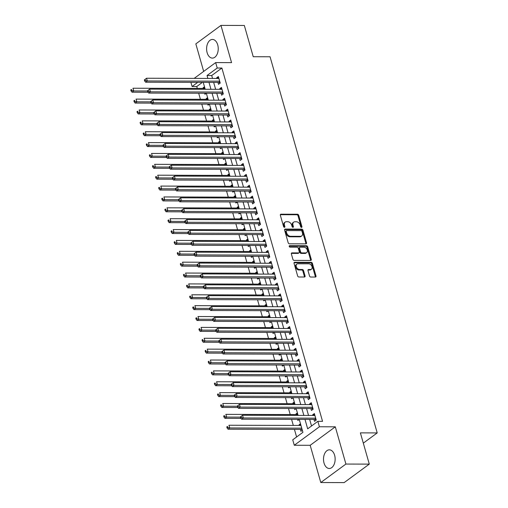 <?xml version="1.0" encoding="UTF-8"?>
<svg xmlns="http://www.w3.org/2000/svg" width="508" height="508" viewBox="0 0 508 508"><rect width="100%" height="100%" fill="white"/><g stroke="black" fill="none" stroke-linecap="round" stroke-linejoin="round"><path stroke-width="0.76" d="M301.511 227.4A0.819 0.584 53.7 0 0 301.936 226.657L298.71 215.316A1.175 0.832 53.7 0 0 297.485 214.249L280.968 214.198A1.175 0.832 53.7 0 0 280.575 214.319A1.175 0.832 53.7 0 0 280.353 215.265L283.585 226.6A0.819 0.584 53.7 0 0 284.867 226.606L284.448 225.139A3.759 2.667 53.7 0 1 285.159 222.117A3.759 2.667 53.7 0 1 286.417 221.729L287.795 221.736A3.759 2.667 53.7 0 1 291.7 225.158L292.119 226.625A0.819 0.584 53.7 0 0 293.402 226.631L292.989 225.165A3.759 2.667 53.7 0 1 293.694 222.142A3.759 2.667 53.7 0 1 294.951 221.755L296.329 221.761A3.759 2.667 53.7 0 1 300.234 225.184L300.653 226.651A0.819 0.584 53.7 0 0 301.511 227.4M301.295 227.362A0.819 0.584 53.7 0 0 301.257 227.152L298.031 215.817A1.175 0.832 53.7 0 0 296.805 214.744L280.333 214.7M284.226 227.311A0.819 0.584 53.7 0 0 284.188 227.108L283.769 225.635L284.448 225.139M292.76 227.336A0.819 0.584 53.7 0 0 292.722 227.127L292.31 225.66L292.989 225.165M334.62 455.263A9.335 5.823 -89.8 0 0 329.349 449.828A9.335 5.823 -89.8 0 0 324.028 463.055A9.335 5.823 -89.8 0 0 329.298 468.49A9.335 5.823 -89.8 0 0 334.62 455.263M217.716 44.875A9.335 5.823 -89.8 0 0 212.452 39.44A9.335 5.823 -89.8 0 0 207.124 52.667A9.335 5.823 -89.8 0 0 212.395 58.102A9.335 5.823 -89.8 0 0 217.716 44.875M309.518 275.965A1.175 0.832 53.7 0 0 310.744 277.031L315.379 277.044A1.175 0.832 53.7 0 0 315.766 276.923A1.175 0.832 53.7 0 0 315.989 275.977L312.401 263.392A1.175 0.832 53.7 0 0 311.182 262.319L294.659 262.274A1.175 0.832 53.7 0 0 294.272 262.395A1.175 0.832 53.7 0 0 294.049 263.334L297.637 275.927A1.175 0.832 53.7 0 0 298.856 277L304.457 277.012A1.175 0.832 53.7 0 0 304.844 276.892A1.175 0.832 53.7 0 0 305.067 275.946L303.536 270.561A1.175 0.832 53.7 0 0 302.311 269.488L299.536 269.481A3.143 2.229 53.7 0 1 296.532 267.303A3.143 2.229 53.7 0 1 296.863 264.096A3.143 2.229 53.7 0 1 297.91 263.773L308.788 263.804A3.143 2.229 53.7 0 1 311.785 265.982A3.143 2.229 53.7 0 1 311.461 269.189A3.143 2.229 53.7 0 1 310.413 269.513L308.597 269.507A1.175 0.832 53.7 0 0 308.204 269.627A1.175 0.832 53.7 0 0 307.988 270.574L309.518 275.965M369.291 464.121L344.164 482.6L320.789 482.53L345.916 464.052L369.291 464.121L360.388 432.867L377.215 432.918L270.065 56.769L253.238 56.725L244.335 25.47L220.961 25.4L231.565 62.636L215.671 62.586L217.221 68.021L221.894 68.034L322.542 421.348L317.862 421.335L319.411 426.771L294.284 445.256L292.735 439.82L302.927 432.327L299.237 419.386M345.916 464.052L335.305 426.822L319.411 426.771M305.924 243.859A1.175 0.832 53.7 0 0 306.311 243.738A1.175 0.832 53.7 0 0 306.534 242.792L302.952 230.2A1.175 0.832 53.7 0 0 301.727 229.133L285.21 229.083A1.175 0.832 53.7 0 0 284.817 229.203A1.175 0.832 53.7 0 0 284.594 230.149L288.182 242.741A1.175 0.832 53.7 0 0 289.401 243.808L305.924 243.859M307.677 246.793L311.264 259.385A1.175 0.832 53.7 0 1 311.042 260.331A1.175 0.832 53.7 0 1 310.648 260.452L294.132 260.401A1.175 0.832 53.7 0 1 292.906 259.334L291.376 253.943A1.175 0.832 53.7 0 1 291.598 253.003A1.175 0.832 53.7 0 1 291.986 252.882L298.685 252.901A1.175 0.832 53.7 0 0 299.079 252.781A1.175 0.832 53.7 0 0 299.301 251.835L298.285 248.26A1.175 0.832 53.7 0 0 297.059 247.193L290.087 247.174A0.819 0.584 53.7 0 1 289.662 245.675L306.457 245.726A1.175 0.832 53.7 0 1 307.677 246.793L306.997 247.294L310.585 259.886L311.264 259.385M220.961 25.4L195.834 43.878L203.676 71.412M299.269 425.444L299.085 424.796L300.78 424.802M300.399 429.412L300.939 431.317L302.343 430.289M296.17 414.572L295.986 413.925L297.682 413.931M297.542 419.379L297.847 420.446L299.244 419.418M293.078 403.701L292.887 403.054L294.589 403.06M294.443 408.508L294.748 409.575L296.151 408.546M289.979 392.83L289.795 392.182L291.49 392.189M291.344 397.637L291.649 398.704L293.053 397.675M286.88 381.959L286.696 381.311L288.392 381.317M288.252 386.766L288.557 387.833L289.954 386.804M283.781 371.088L283.597 370.44L285.299 370.446M285.153 375.895L285.458 376.961L286.861 375.933M280.689 360.216L280.505 359.569L282.2 359.575M282.054 365.023L282.359 366.09L283.762 365.061M277.59 349.345L277.406 348.698L279.102 348.704M278.962 354.152L279.267 355.219L280.664 354.19M274.491 338.474L274.307 337.826L276.009 337.833M275.863 343.281L276.168 344.348L277.571 343.319M271.399 327.603L271.215 326.955L272.91 326.962M272.764 332.41L273.069 333.477L274.472 332.448M268.3 316.732L268.116 316.084L269.811 316.09M269.672 321.539L269.977 322.605L271.374 321.577M265.201 305.86L265.017 305.213L266.713 305.219M266.573 310.667L266.878 311.734L268.281 310.706M262.109 294.989L261.925 294.342L263.62 294.348M263.474 299.796L263.779 300.863L265.182 299.834M259.01 284.118L258.826 283.47L260.521 283.477M260.382 288.925L260.687 289.992L262.084 288.963M255.911 273.247L255.727 272.599L257.423 272.606M257.283 278.054L257.588 279.121L258.991 278.092M252.819 262.376L252.635 261.728L254.33 261.734M254.184 267.183L254.489 268.249L255.892 267.221M249.72 251.504L249.536 250.857L251.231 250.863M251.092 256.311L251.397 257.378L252.794 256.349M246.621 240.633L246.437 239.986L248.133 239.992M247.993 245.44L248.298 246.507L249.701 245.478M243.529 229.762L243.345 229.114L245.04 229.121M244.894 234.569L245.199 235.636L246.602 234.607M240.43 218.891L240.246 218.243L241.941 218.249M241.802 223.698L242.106 224.765L243.503 223.736M237.331 208.02L237.147 207.372L238.843 207.378M238.703 212.827L239.008 213.893L240.411 212.865M234.239 197.148L234.055 196.501L235.75 196.507M235.604 201.955L235.909 203.022L237.312 201.994M231.14 186.277L230.956 185.63L232.651 185.636M232.512 191.084L232.816 192.151L234.213 191.122M228.041 175.406L227.857 174.758L229.553 174.765M229.413 180.213L229.718 181.28L231.121 180.251M224.949 164.535L224.765 163.887L226.46 163.894M226.314 169.342L226.619 170.409L228.022 169.38M221.85 153.664L221.666 153.016L223.361 153.022M223.222 158.471L223.526 159.537L224.923 158.509M218.751 142.792L218.567 142.145L220.262 142.151M220.123 147.599L220.428 148.666L221.825 147.637M215.659 131.921L215.475 131.274L217.17 131.28M217.024 136.728L217.329 137.795L218.732 136.766M212.56 121.05L212.376 120.402L214.071 120.409M213.931 125.857L214.23 126.924L215.633 125.895M209.461 110.179L209.277 109.531L210.972 109.538M210.833 114.986L211.138 116.053L212.535 115.024M206.369 99.308L206.184 98.66L207.88 98.666M207.734 104.115L208.039 105.181L209.442 104.153M217.983 82.417L218.523 84.322L220.224 83.071L218.364 76.549L216.668 77.8L216.852 78.448M221.082 93.288L221.621 95.193L223.317 93.942L221.463 87.42L219.761 88.671L219.951 89.319M224.174 104.159L224.72 106.064L226.416 104.813L224.561 98.292L222.86 99.543L223.044 100.19M227.273 115.03L227.813 116.935L229.514 115.684L227.654 109.163L225.958 110.414L226.143 111.062M230.372 125.901L230.911 127.806L232.607 126.556L230.753 120.034L229.057 121.285L229.241 121.933M233.464 136.773L234.01 138.678L235.706 137.427L233.851 130.905L232.15 132.156L232.334 132.804M236.563 147.644L237.103 149.549L238.804 148.298L236.944 141.776L235.248 143.027L235.433 143.675M239.662 158.515L240.201 160.42L241.903 159.169L240.043 152.648L238.347 153.899L238.531 154.546M242.754 169.386L243.3 171.291L244.996 170.04L243.141 163.519L241.44 164.77L241.624 165.417M245.853 180.257L246.393 182.162L248.094 180.911L246.234 174.39L244.539 175.641L244.723 176.289M248.952 191.129L249.492 193.034L251.193 191.783L249.333 185.261L247.637 186.512L247.821 187.16M252.051 202L252.59 203.905L254.286 202.654L252.432 196.132L250.73 197.383L250.914 198.031M255.143 212.871L255.689 214.776L257.385 213.525L255.524 207.004L253.829 208.255L254.013 208.902M258.242 223.742L258.782 225.647L260.483 224.396L258.623 217.875L256.927 219.126L257.111 219.774M261.341 234.613L261.88 236.518L263.576 235.268L261.722 228.746L260.02 229.997L260.204 230.645M264.433 245.485L264.979 247.39L266.675 246.139L264.814 239.617L263.119 240.868L263.303 241.516M267.532 256.356L268.072 258.261L269.773 257.01L267.913 250.488L266.217 251.739L266.402 252.387M270.631 267.227L271.17 269.132L272.866 267.881L271.012 261.36L269.31 262.611L269.494 263.258M273.723 278.098L274.269 280.003L275.965 278.752L274.104 272.231L272.409 273.482L272.593 274.13M276.822 288.969L277.362 290.874L279.063 289.624L277.203 283.102L275.507 284.353L275.692 285.001M279.921 299.841L280.46 301.746L282.156 300.495L280.302 293.973L278.6 295.224L278.784 295.872M283.013 310.712L283.559 312.617L285.255 311.366L283.394 304.844L281.699 306.095L281.883 306.743M286.112 321.583L286.652 323.488L288.353 322.237L286.493 315.716L284.798 316.967L284.982 317.614M289.211 332.454L289.75 334.359L291.446 333.108L289.592 326.587L287.89 327.838L288.074 328.486M292.303 343.325L292.849 345.23L294.545 343.98L292.684 337.458L290.989 338.709L291.173 339.357M295.402 354.197L295.942 356.102L297.644 354.851L295.783 348.329L294.088 349.58L294.272 350.228M298.501 365.068L299.041 366.973L300.736 365.722L298.882 359.2L297.18 360.451L297.364 361.099M301.593 375.939L302.139 377.844L303.835 376.593L301.974 370.072L300.279 371.323L300.463 371.97M304.692 386.81L305.232 388.715L306.934 387.464L305.073 380.943L303.378 382.194L303.562 382.841M307.791 397.681L308.331 399.586L310.026 398.335L308.172 391.814L306.47 393.065L306.654 393.713M310.883 408.553L311.429 410.458L313.125 409.207L311.264 402.685L309.569 403.936L309.753 404.584M221.894 68.034L211.709 75.527L212.535 78.435M213.665 82.404L215.633 89.306M216.764 93.275L218.732 100.178M219.862 104.146L221.825 111.049M222.955 115.018L224.923 121.92M226.054 125.889L228.022 132.791M229.152 136.76L231.115 143.662M232.245 147.631L234.213 154.534M235.344 158.502L237.312 165.405M238.442 169.374L240.405 176.276M241.535 180.245L243.503 187.147M244.634 191.116L246.602 198.018M247.733 201.987L249.695 208.89M250.831 212.858L252.794 219.761M253.924 223.73L255.892 230.632M257.023 234.601L258.985 241.503M260.121 245.472L262.084 252.374M263.214 256.343L265.182 263.246M266.313 267.214L268.275 274.117M269.411 278.086L271.374 284.988M272.504 288.957L274.472 295.859M275.603 299.828L277.565 306.73M278.702 310.699L280.664 317.602M281.794 321.57L283.762 328.473M284.893 332.442L286.855 339.344M287.992 343.313L289.954 350.215M291.084 354.184L293.053 361.086M294.183 365.055L296.145 371.958M297.282 375.926L299.244 382.829M300.374 386.798L302.343 393.7M303.473 397.669L305.435 404.571M306.572 408.54L308.534 415.442M309.664 419.411L311.537 425.99M313.982 419.424L314.522 421.329L316.224 420.078L314.363 413.556L312.668 414.807L312.852 415.455M202.4 82.372L196.767 86.519L197.307 88.417M198.679 93.224L200.406 99.289M201.778 104.096L203.505 110.16M204.87 114.967L206.597 121.031M207.969 125.838L209.696 131.902M211.068 136.709L212.795 142.773M214.16 147.58L215.887 153.645M217.259 158.452L218.986 164.516M220.358 169.323L222.085 175.387M223.45 180.194L225.177 186.258M226.549 191.065L228.276 197.129M229.648 201.936L231.375 208.001M232.74 212.808L234.467 218.872M235.839 223.679L237.566 229.743M238.938 234.55L240.665 240.614M242.03 245.421L243.757 251.485M245.129 256.292L246.856 262.357M248.228 267.164L249.955 273.228M251.32 278.035L253.054 284.099M254.419 288.906L256.146 294.97M257.518 299.777L259.245 305.841M260.617 310.648L262.344 316.713M263.709 321.52L265.436 327.584M266.808 332.391L268.535 338.455M269.907 343.262L271.634 349.326M272.999 354.133L274.726 360.197M276.098 365.004L277.825 371.069M279.197 375.876L280.924 381.94M282.289 386.747L284.016 392.811M285.388 397.618L287.115 403.682M288.487 408.489L290.214 414.553M291.579 419.36L293.306 425.425M294.437 429.4L296.596 436.975M204.489 86.76L203.086 87.789L203.27 88.436M204.641 93.243L204.94 94.31L206.343 93.282M206.184 98.66L207.581 97.631M209.277 109.531L210.68 108.502M212.376 120.402L213.779 119.374M215.475 131.274L216.872 130.245M218.567 142.145L219.97 141.116M221.666 153.016L223.069 151.987M224.765 163.887L226.162 162.858M227.857 174.758L229.26 173.73M230.956 185.63L232.359 184.601M234.055 196.501L235.452 195.472M237.147 207.372L238.55 206.343M240.246 218.243L241.649 217.214M243.345 229.114L244.742 228.086M246.437 239.986L247.841 238.957M249.536 250.857L250.939 249.828M252.635 261.728L254.032 260.699M255.727 272.599L257.131 271.57M258.826 283.47L260.229 282.442M261.925 294.342L263.322 293.313M265.017 305.213L266.421 304.184M268.116 316.084L269.519 315.055M271.215 326.955L272.612 325.926M274.307 337.826L275.711 336.798M277.406 348.698L278.809 347.669M280.505 359.569L281.902 358.54M283.597 370.44L285.001 369.411M286.696 381.311L288.099 380.282M289.795 392.182L291.192 391.154M292.887 403.054L294.291 402.025M295.986 413.925L297.39 412.896M299.085 424.796L300.482 423.767M363.309 443.141L377.215 432.918M335.305 426.822L310.178 445.3L320.789 482.53M310.178 445.3L294.284 445.256M196.767 86.519L192.094 86.506L190.906 82.34M304.99 419.398L307.677 428.828L317.862 421.335M217.221 68.021L207.035 75.514L207.861 78.422M208.991 82.391L210.96 89.294M212.09 93.262L214.052 100.165M215.189 104.134L217.151 111.036M218.281 115.005L220.25 121.907M221.38 125.876L223.342 132.779M224.479 136.747L226.441 143.65M227.571 147.618L229.54 154.521M230.67 158.49L232.632 165.392M233.769 169.361L235.731 176.263M236.861 180.232L238.83 187.135M239.96 191.103L241.922 198.006M243.059 201.974L245.021 208.877M246.151 212.846L248.12 219.748M249.25 223.717L251.212 230.619M252.349 234.588L254.311 241.49M255.441 245.459L257.41 252.362M258.54 256.33L260.502 263.233M261.639 267.202L263.601 274.104M264.731 278.073L266.7 284.975M267.83 288.944L269.799 295.846M270.929 299.815L272.891 306.718M274.022 310.686L275.99 317.589M277.12 321.558L279.089 328.46M280.219 332.429L282.181 339.331M283.312 343.3L285.28 350.202M286.41 354.171L288.379 361.074M289.509 365.042L291.471 371.945M292.602 375.914L294.57 382.816M295.7 386.785L297.669 393.687M298.799 397.656L300.761 404.559M301.892 408.527L303.86 415.43M194.196 78.378L215.671 62.586M197.726 82.359L192.094 86.506M298.107 415.411L296.139 408.515M295.008 404.539L293.046 397.643M291.909 393.668L289.947 386.772M288.817 382.797L286.849 375.901M285.718 371.926L283.756 365.03M282.619 361.055L280.657 354.159M279.527 350.183L277.559 343.287M276.428 339.312L274.466 332.416M273.329 328.441L271.367 321.545M270.237 317.57L268.268 310.674M267.138 306.699L265.176 299.803M264.039 295.827L262.077 288.931M260.947 284.956L258.978 278.06M257.848 274.085L255.88 267.189M254.749 263.214L252.787 256.318M251.657 252.343L249.688 245.447M248.558 241.471L246.59 234.575M245.459 230.6L243.497 223.704M242.367 219.729L240.398 212.833M239.268 208.858L237.299 201.962M236.169 197.987L234.207 191.091M233.077 187.115L231.108 180.219M229.978 176.244L228.009 169.348M226.879 165.373L224.917 158.477M223.787 154.502L221.818 147.606M220.688 143.631L218.719 136.735M217.589 132.759L215.627 125.863M214.49 121.888L212.528 114.992M211.398 111.017L209.429 104.121M208.299 100.146L206.337 93.25M205.2 89.275L203.238 82.379M211.709 75.527L207.035 75.514M203.086 87.789L204.781 87.795M216.668 77.8L218.719 77.807M219.761 88.671L221.818 88.678M222.86 99.543L224.917 99.549M225.958 110.414L228.009 110.42M229.057 121.285L231.108 121.291M232.15 132.156L234.207 132.163M235.248 143.027L237.306 143.034M238.347 153.899L240.398 153.905M241.44 164.77L243.497 164.776M244.539 175.641L246.596 175.647M247.637 186.512L249.688 186.519M250.73 197.383L252.787 197.39M253.829 208.255L255.886 208.261M256.927 219.126L258.978 219.132M260.02 229.997L262.077 230.003M263.119 240.868L265.176 240.875M266.217 251.739L268.268 251.746M269.31 262.611L271.367 262.617M272.409 273.482L274.466 273.488M275.507 284.353L277.559 284.359M278.6 295.224L280.657 295.231M281.699 306.095L283.756 306.102M284.798 316.967L286.849 316.973M287.89 327.838L289.947 327.844M290.989 338.709L293.046 338.715M294.088 349.58L296.139 349.587M297.18 360.451L299.237 360.458M300.279 371.323L302.336 371.329M303.378 382.194L305.429 382.2M306.47 393.065L308.527 393.071M309.569 403.936L311.626 403.943M312.668 414.807L314.719 414.814M293.694 222.142L293.014 222.644A3.759 2.667 53.7 0 0 292.31 225.66M285.159 222.117L284.48 222.618A3.759 2.667 53.7 0 0 283.769 225.635M305.88 243.859A1.175 0.832 53.7 0 0 305.86 243.294L302.273 230.702A1.175 0.832 53.7 0 0 301.047 229.635L284.575 229.584M302 231.375A0.819 0.584 53.7 0 0 301.142 230.626L286.645 230.581A0.819 0.584 53.7 0 0 286.214 231.324L286.652 232.874A3.759 2.667 53.7 0 0 290.563 236.296L300.476 236.328A3.759 2.667 53.7 0 0 301.727 235.941A3.759 2.667 53.7 0 0 302.438 232.918L302 231.375M285.966 231.083A0.819 0.584 53.7 0 0 285.534 231.826L286.214 231.324M301.727 235.941L301.054 236.436A3.759 2.667 53.7 0 1 299.796 236.823L289.884 236.798A3.759 2.667 53.7 0 1 285.979 233.375L285.534 231.826M310.604 260.452A1.175 0.832 53.7 0 0 310.585 259.886M291.351 253.378L298.005 253.397A1.175 0.832 53.7 0 0 298.399 253.276L299.079 252.781M289.198 246.177L305.778 246.228L306.457 245.726M305.638 252.921A3.143 2.229 53.7 0 0 306.686 252.597A3.143 2.229 53.7 0 0 307.016 249.39A3.143 2.229 53.7 0 0 304.013 247.212L300.184 247.199A1.175 0.832 53.7 0 0 299.79 247.32A1.175 0.832 53.7 0 0 299.568 248.266L300.584 251.841A1.175 0.832 53.7 0 0 301.809 252.908L305.638 252.921L304.959 253.422A3.143 2.229 53.7 0 0 306.007 253.098L306.686 252.597M299.79 247.32L299.11 247.821A1.175 0.832 53.7 0 0 298.888 248.761L299.568 248.266M304.959 253.422L301.13 253.409A1.175 0.832 53.7 0 1 299.904 252.336L298.888 248.761M306.997 247.294A1.175 0.832 53.7 0 0 305.778 246.228M311.461 269.189L310.782 269.691A3.143 2.229 53.7 0 1 309.734 270.015L307.962 270.008M296.863 264.096L296.183 264.598A3.143 2.229 53.7 0 0 295.853 267.805A3.143 2.229 53.7 0 0 298.856 269.983L299.536 269.481M304.413 277.012A1.175 0.832 53.7 0 0 304.387 276.447L302.857 271.062A1.175 0.832 53.7 0 0 301.631 269.989L298.856 269.983M315.335 277.044A1.175 0.832 53.7 0 0 315.309 276.479L311.721 263.887A1.175 0.832 53.7 0 0 310.502 262.82L294.024 262.769M204.965 88.443L132.956 88.233L133.731 90.951L132.036 92.196L148.057 92.246M131.775 90.507L131.464 89.421L130.785 89.916L131.096 91.008L131.775 90.507L133.731 90.951L147.517 90.989M130.785 89.916L131.464 89.421M132.036 92.196L131.096 91.008M144.367 79.927L144.678 81.013L145.358 80.518L145.047 79.432L144.367 79.927L146.539 78.245L218.91 78.454M145.047 79.432L146.539 78.245L147.314 80.963L145.618 82.207L218.732 82.423A1.194 0.851 53.7 0 1 219.1 82.499L220.186 82.95M219.678 81.172L147.314 80.963L145.358 80.518M144.678 81.013L145.618 82.207M208.064 99.314L136.055 99.104L136.83 101.822L135.128 103.067L151.149 103.118M134.874 101.378L134.563 100.292L133.883 100.787L134.195 101.879L134.874 101.378L136.83 101.822L150.616 101.86M133.883 100.787L134.563 100.292M135.128 103.067L134.195 101.879M211.157 110.185L139.148 109.976L139.922 112.693L138.227 113.938L154.248 113.989M137.966 112.249L137.655 111.163L136.976 111.658L137.287 112.751L137.966 112.249L139.922 112.693L153.714 112.732M136.976 111.658L137.655 111.163M138.227 113.938L137.287 112.751M214.255 121.056L142.246 120.847L143.021 123.565L141.326 124.809L157.347 124.86M141.065 123.12L140.754 122.034L140.075 122.53L140.386 123.622L141.065 123.12L143.021 123.565L156.807 123.603M140.075 122.53L140.754 122.034M141.326 124.809L140.386 123.622M217.354 131.928L145.345 131.718L146.12 134.436L144.418 135.68L160.445 135.731M144.164 133.991L143.853 132.906L143.173 133.401L143.485 134.493L144.164 133.991L146.12 134.436L159.906 134.474M143.173 133.401L143.853 132.906M144.418 135.68L143.485 134.493M147.466 90.799L147.777 91.884L148.45 91.389L148.145 90.303L147.466 90.799L149.638 89.116L222.002 89.325M148.145 90.303L149.638 89.116L150.412 91.834L148.711 93.078L221.831 93.294A1.194 0.851 53.7 0 1 222.199 93.37L223.285 93.821M222.777 92.043L150.412 91.834L148.45 91.389M147.777 91.884L148.711 93.078M150.559 101.67L150.87 102.756L151.549 102.26L151.238 101.175L150.559 101.67L152.73 99.987L225.101 100.197M151.238 101.175L152.73 99.987L153.505 102.705L151.809 103.95L224.923 104.165A1.194 0.851 53.7 0 1 225.298 104.242L226.384 104.692M225.876 102.914L153.505 102.705L151.549 102.26M150.87 102.756L151.809 103.95M153.657 112.541L153.968 113.627L154.648 113.132L154.337 112.046L153.657 112.541L155.829 110.858L228.2 111.068M154.337 112.046L155.829 110.858L156.604 113.576L154.908 114.821L228.022 115.037A1.194 0.851 53.7 0 1 228.39 115.113L229.476 115.564M228.968 113.786L156.604 113.576L154.648 113.132M153.968 113.627L154.908 114.821M156.756 123.412L157.067 124.498L157.747 124.003L157.436 122.917L156.756 123.412L158.928 121.729L231.292 121.939M157.436 122.917L158.928 121.729L159.703 124.447L158.001 125.692L231.121 125.908A1.194 0.851 53.7 0 1 231.489 125.984L232.575 126.435M232.067 124.657L159.703 124.447L157.747 124.003M157.067 124.498L158.001 125.692M220.447 142.799L148.444 142.589L149.212 145.307L147.517 146.552L163.538 146.602M147.257 144.863L146.945 143.777L146.272 144.272L146.577 145.364L147.257 144.863L149.212 145.307L163.005 145.345M146.272 144.272L146.945 143.777M147.517 146.552L146.577 145.364M159.849 134.283L160.16 135.369L160.839 134.874L160.528 133.788L159.849 134.283L162.02 132.601L234.391 132.81M160.528 133.788L162.02 132.601L162.795 135.319L161.1 136.563L234.213 136.779A1.194 0.851 53.7 0 1 234.588 136.855L235.674 137.306M235.166 135.528L162.795 135.319L160.839 134.874M160.16 135.369L161.1 136.563M223.545 153.67L151.536 153.46L152.311 156.178L150.616 157.423L166.637 157.474M150.355 155.734L150.044 154.648L149.365 155.143L149.676 156.235L150.355 155.734L152.311 156.178L166.097 156.216M149.365 155.143L150.044 154.648M150.616 157.423L149.676 156.235M162.947 145.155L163.259 146.24L163.938 145.745L163.627 144.659L162.947 145.155L165.119 143.472L237.49 143.681M163.627 144.659L165.119 143.472L165.894 146.19L164.198 147.434L237.312 147.65A1.194 0.851 53.7 0 1 237.681 147.726L238.766 148.177M238.258 146.399L165.894 146.19L163.938 145.745M163.259 146.24L164.198 147.434M226.644 164.541L154.635 164.332L155.41 167.049L153.708 168.294L169.736 168.345M153.454 166.605L153.143 165.519L152.464 166.014L152.775 167.107L153.454 166.605L155.41 167.049L169.196 167.088M152.464 166.014L153.143 165.519M153.708 168.294L152.775 167.107M166.046 156.026L166.357 157.112L167.037 156.616L166.726 155.531L166.046 156.026L168.218 154.343L240.582 154.553M166.726 155.531L168.218 154.343L168.993 157.061L167.291 158.306L240.411 158.521A1.194 0.851 53.7 0 1 240.779 158.598L241.865 159.048M241.357 157.27L168.993 157.061L167.037 156.616M166.357 157.112L167.291 158.306M229.737 175.412L157.734 175.203L158.502 177.921L156.807 179.165L172.828 179.216M156.547 177.476L156.235 176.39L155.562 176.886L155.867 177.978L156.547 177.476L158.502 177.921L172.295 177.959M155.562 176.886L156.235 176.39M156.807 179.165L155.867 177.978M169.139 166.897L169.45 167.983L170.129 167.488L169.818 166.402L169.139 166.897L171.31 165.214L243.681 165.424M169.818 166.402L171.31 165.214L172.085 167.932L170.39 169.177L243.503 169.393A1.194 0.851 53.7 0 1 243.878 169.469L244.964 169.92M244.456 168.142L172.085 167.932L170.129 167.488M169.45 167.983L170.39 169.177M232.835 186.284L160.826 186.074L161.601 188.792L159.906 190.036L175.927 190.087M159.645 188.347L159.334 187.261L158.655 187.757L158.966 188.849L159.645 188.347L161.601 188.792L175.387 188.83M158.655 187.757L159.334 187.261M159.906 190.036L158.966 188.849M172.237 177.768L172.549 178.854L173.228 178.359L172.917 177.273L172.237 177.768L174.409 176.085L246.78 176.295M172.917 177.273L174.409 176.085L175.184 178.803L173.488 180.048L246.602 180.264A1.194 0.851 53.7 0 1 246.971 180.34L248.056 180.791M247.555 179.013L175.184 178.803L173.228 178.359M172.549 178.854L173.488 180.048M235.934 197.155L163.925 196.945L164.7 199.663L162.998 200.908L179.026 200.958M162.744 199.219L162.433 198.133L161.754 198.628L162.065 199.72L162.744 199.219L164.7 199.663L178.486 199.701M161.754 198.628L162.433 198.133M162.998 200.908L162.065 199.72M175.336 188.639L175.647 189.725L176.327 189.23L176.016 188.144L175.336 188.639L177.508 186.957L249.873 187.166M176.016 188.144L177.508 186.957L178.283 189.674L176.581 190.919L249.701 191.135A1.194 0.851 53.7 0 1 250.069 191.211L251.155 191.662M250.647 189.884L178.283 189.674L176.327 189.23M175.647 189.725L176.581 190.919M239.027 208.026L167.024 207.816L167.792 210.534L166.097 211.779L182.118 211.83M165.837 210.09L165.532 209.004L164.852 209.499L165.157 210.591L165.837 210.09L167.792 210.534L181.585 210.572M164.852 209.499L165.532 209.004M166.097 211.779L165.157 210.591M178.435 199.511L178.74 200.596L179.419 200.101L179.108 199.015L178.435 199.511L180.607 197.828L252.971 198.037M179.108 199.015L180.607 197.828L181.375 200.546L179.68 201.79L252.794 202.006A1.194 0.851 53.7 0 1 253.168 202.082L254.254 202.533M253.746 200.755L181.375 200.546L179.419 200.101M178.74 200.596L179.68 201.79M242.126 218.897L170.117 218.688L170.891 221.405L169.196 222.65L185.217 222.701M168.935 220.961L168.624 219.875L167.945 220.37L168.256 221.463L168.935 220.961L170.891 221.405L184.677 221.444M167.945 220.37L168.624 219.875M169.196 222.65L168.256 221.463M181.527 210.382L181.839 211.468L182.518 210.972L182.207 209.887L181.527 210.382L183.699 208.699L256.07 208.909M182.207 209.887L183.699 208.699L184.474 211.417L182.778 212.661L255.892 212.877A1.194 0.851 53.7 0 1 256.261 212.954L257.346 213.404M256.845 211.626L184.474 211.417L182.518 210.972M181.839 211.468L182.778 212.661M245.224 229.768L173.215 229.559L173.99 232.277L172.288 233.521L188.316 233.572M172.034 231.832L171.723 230.746L171.044 231.242L171.355 232.334L172.034 231.832L173.99 232.277L187.776 232.315M171.044 231.242L171.723 230.746M172.288 233.521L171.355 232.334M248.317 240.64L176.314 240.43L177.089 243.148L175.387 244.392L191.408 244.443M175.127 242.703L174.822 241.618L174.142 242.113L174.447 243.205L175.127 242.703L177.089 243.148L190.875 243.186M174.142 242.113L174.822 241.618M175.387 244.392L174.447 243.205M251.416 251.511L179.407 251.301L180.181 254.019L178.486 255.264L194.507 255.314M178.225 253.575L177.914 252.489L177.235 252.984L177.546 254.076L178.225 253.575L180.181 254.019L193.967 254.057M177.235 252.984L177.914 252.489M178.486 255.264L177.546 254.076M254.514 262.382L182.505 262.172L183.28 264.89L181.585 266.135L197.606 266.186M181.324 264.446L181.013 263.36L180.334 263.855L180.645 264.947L181.324 264.446L183.28 264.89L197.066 264.928M180.334 263.855L181.013 263.36M181.585 266.135L180.645 264.947M257.613 273.253L185.604 273.044L186.379 275.761L184.677 277.006L200.698 277.057M184.417 275.317L184.112 274.231L183.432 274.726L183.737 275.819L184.417 275.317L186.379 275.761L200.165 275.8M183.432 274.726L184.112 274.231M184.677 277.006L183.737 275.819M260.706 284.124L188.697 283.915L189.471 286.633L187.776 287.877L203.797 287.928M187.516 286.188L187.204 285.102L186.525 285.598L186.836 286.69L187.516 286.188L189.471 286.633L203.257 286.671M186.525 285.598L187.204 285.102M187.776 287.877L186.836 286.69M263.804 294.996L191.795 294.786L192.57 297.504L190.875 298.748L206.896 298.799M190.614 297.059L190.303 295.974L189.624 296.469L189.935 297.555L190.614 297.059L192.57 297.504L206.356 297.542M189.624 296.469L190.303 295.974M190.875 298.748L189.935 297.555M266.903 305.867L194.894 305.657L195.669 308.375L193.967 309.62L209.988 309.67M193.707 307.931L193.402 306.845L192.722 307.34L193.027 308.426L193.707 307.931L195.669 308.375L209.455 308.413M192.722 307.34L193.402 306.845M193.967 309.62L193.027 308.426M269.996 316.738L197.987 316.528L198.761 319.246L197.066 320.491L213.087 320.542M196.806 318.802L196.494 317.716L195.815 318.211L196.126 319.297L196.806 318.802L198.761 319.246L212.547 319.284M195.815 318.211L196.494 317.716M197.066 320.491L196.126 319.297M273.094 327.609L201.085 327.4L201.86 330.117L200.165 331.362L216.186 331.413M199.904 329.673L199.593 328.587L198.914 329.082L199.225 330.168L199.904 329.673L201.86 330.117L215.646 330.156M198.914 329.082L199.593 328.587M200.165 331.362L199.225 330.168M276.193 338.48L204.184 338.271L204.959 340.989L203.257 342.233L219.278 342.284M202.997 340.544L202.692 339.458L202.013 339.954L202.317 341.039L202.997 340.544L204.959 340.989L218.745 341.027M202.013 339.954L202.692 339.458M203.257 342.233L202.317 341.039M279.286 349.352L207.277 349.142L208.051 351.86L206.356 353.104L222.377 353.155M206.096 351.415L205.784 350.33L205.105 350.825L205.416 351.911L206.096 351.415L208.051 351.86L221.837 351.898M205.105 350.825L205.784 350.33M206.356 353.104L205.416 351.911M282.385 360.223L210.376 360.013L211.15 362.731L209.455 363.976L225.476 364.026M209.194 362.287L208.883 361.201L208.204 361.696L208.515 362.782L209.194 362.287L211.15 362.731L224.936 362.769M208.204 361.696L208.883 361.201M209.455 363.976L208.515 362.782M285.483 371.094L213.474 370.884L214.249 373.602L212.547 374.847L228.568 374.898M212.287 373.158L211.982 372.072L211.303 372.567L211.607 373.653L212.287 373.158L214.249 373.602L228.035 373.64M211.303 372.567L211.982 372.072M212.547 374.847L211.607 373.653M288.576 381.965L216.567 381.756L217.341 384.473L215.646 385.718L231.667 385.769M215.386 384.029L215.075 382.943L214.395 383.438L214.706 384.524L215.386 384.029L217.341 384.473L231.134 384.512M214.395 383.438L215.075 382.943M215.646 385.718L214.706 384.524M291.675 392.836L219.666 392.627L220.44 395.345L218.745 396.589L234.766 396.64M218.484 394.9L218.173 393.814L217.494 394.31L217.805 395.395L218.484 394.9L220.44 395.345L234.226 395.383M217.494 394.31L218.173 393.814M218.745 396.589L217.805 395.395M294.773 403.708L222.764 403.498L223.539 406.216L221.837 407.46L237.858 407.511M221.577 405.771L221.272 404.685L220.593 405.181L220.904 406.267L221.577 405.771L223.539 406.216L237.325 406.254M220.593 405.181L221.272 404.685M221.837 407.46L220.904 406.267M297.866 414.579L225.857 414.369L226.631 417.087L224.936 418.332L240.957 418.382M224.676 416.643L224.365 415.557L223.685 416.052L223.996 417.138L224.676 416.643L226.631 417.087L240.424 417.125M223.685 416.052L224.365 415.557M224.936 418.332L223.996 417.138M300.965 425.45L228.956 425.24L229.73 427.958L228.035 429.203L301.149 429.419A1.194 0.851 -126.3 0 1 301.517 429.495L302.197 429.781M227.774 427.514L227.463 426.428L226.784 426.923L227.095 428.009L227.774 427.514L229.73 427.958L301.739 428.168M226.784 426.923L227.463 426.428M228.035 429.203L227.095 428.009M184.626 221.253L184.937 222.339L185.617 221.844L185.306 220.758L184.626 221.253L186.798 219.57L259.163 219.78M185.306 220.758L186.798 219.57L187.573 222.288L185.871 223.533L258.991 223.749A1.194 0.851 53.7 0 1 259.359 223.825L260.445 224.276M259.937 222.498L187.573 222.288L185.617 221.844M184.937 222.339L185.871 223.533M187.725 232.124L188.03 233.21L188.709 232.715L188.404 231.629L187.725 232.124L189.897 230.441L262.261 230.651M188.404 231.629L189.897 230.441L190.665 233.159L188.97 234.404L262.084 234.62A1.194 0.851 53.7 0 1 262.458 234.696L263.544 235.147M263.036 233.369L190.665 233.159L188.709 232.715M188.03 233.21L188.97 234.404M190.817 242.995L191.129 244.081L191.808 243.586L191.497 242.5L190.817 242.995L192.989 241.313L265.36 241.522M191.497 242.5L192.989 241.313L193.764 244.031L192.068 245.275L265.182 245.491A1.194 0.851 53.7 0 1 265.551 245.567L266.637 246.018M266.135 244.24L193.764 244.031L191.808 243.586M191.129 244.081L192.068 245.275M193.916 253.867L194.227 254.953L194.907 254.457L194.596 253.371L193.916 253.867L196.088 252.184L268.453 252.393M194.596 253.371L196.088 252.184L196.863 254.902L195.161 256.146L268.281 256.362A1.194 0.851 53.7 0 1 268.649 256.438L269.735 256.889M269.227 255.111L196.863 254.902L194.907 254.457M194.227 254.953L195.161 256.146M197.015 264.738L197.32 265.824L197.999 265.328L197.695 264.243L197.015 264.738L199.187 263.055L271.551 263.265M197.695 264.243L199.187 263.055L199.955 265.773L198.26 267.017L271.374 267.233A1.194 0.851 53.7 0 1 271.748 267.31L272.834 267.76M272.326 265.982L199.955 265.773L197.999 265.328M197.32 265.824L198.26 267.017M200.108 275.609L200.419 276.695L201.098 276.2L200.787 275.114L200.108 275.609L202.279 273.926L274.65 274.136M200.787 275.114L202.279 273.926L203.054 276.644L201.359 277.889L274.472 278.105A1.194 0.851 53.7 0 1 274.847 278.181L275.933 278.632M275.425 276.854L203.054 276.644L201.098 276.2M200.419 276.695L201.359 277.889M203.206 286.48L203.518 287.566L204.197 287.071L203.886 285.985L203.206 286.48L205.378 284.798L277.743 285.007M203.886 285.985L205.378 284.798L206.153 287.515L204.451 288.76L277.571 288.976A1.194 0.851 53.7 0 1 277.94 289.052L279.025 289.503M278.517 287.725L206.153 287.515L204.197 287.071M203.518 287.566L204.451 288.76M206.305 297.351L206.61 298.437L207.289 297.942L206.985 296.856L206.305 297.351L208.477 295.669L280.841 295.878M206.985 296.856L208.477 295.669L209.252 298.387L207.55 299.631L280.664 299.847A1.194 0.851 53.7 0 1 281.038 299.923L282.124 300.374M281.616 298.596L209.252 298.387L207.289 297.942M206.61 298.437L207.55 299.631M209.398 308.223L209.709 309.309L210.388 308.813L210.077 307.727L209.398 308.223L211.569 306.54L283.94 306.749M210.077 307.727L211.569 306.54L212.344 309.258L210.649 310.502L283.762 310.718A1.194 0.851 53.7 0 1 284.137 310.794L285.223 311.245M284.715 309.467L212.344 309.258L210.388 308.813M209.709 309.309L210.649 310.502M212.496 319.094L212.808 320.18L213.487 319.684L213.176 318.599L212.496 319.094L214.668 317.411L287.033 317.621M213.176 318.599L214.668 317.411L215.443 320.129L213.747 321.374L286.861 321.589A1.194 0.851 53.7 0 1 287.23 321.666L288.315 322.116M287.807 320.338L215.443 320.129L213.487 319.684M212.808 320.18L213.747 321.374M215.595 329.965L215.9 331.051L216.579 330.556L216.275 329.47L215.595 329.965L217.767 328.282L290.132 328.492M216.275 329.47L217.767 328.282L218.542 331L216.84 332.245L289.954 332.461A1.194 0.851 53.7 0 1 290.328 332.537L291.414 332.988M290.906 331.21L218.542 331L216.579 330.556M215.9 331.051L216.84 332.245M218.688 340.836L218.999 341.922L219.678 341.427L219.367 340.341L218.688 340.836L220.859 339.154L293.23 339.363M219.367 340.341L220.859 339.154L221.634 341.871L219.939 343.116L293.053 343.332A1.194 0.851 53.7 0 1 293.427 343.408L294.513 343.859M294.005 342.081L221.634 341.871L219.678 341.427M218.999 341.922L219.939 343.116M221.786 351.707L222.098 352.793L222.777 352.298L222.466 351.212L221.786 351.707L223.958 350.025L296.323 350.234M222.466 351.212L223.958 350.025L224.733 352.743L223.037 353.987L296.151 354.203A1.194 0.851 53.7 0 1 296.52 354.279L297.605 354.73M297.097 352.952L224.733 352.743L222.777 352.298M222.098 352.793L223.037 353.987M224.885 362.579L225.19 363.665L225.869 363.169L225.565 362.083L224.885 362.579L227.057 360.896L299.422 361.105M225.565 362.083L227.057 360.896L227.832 363.614L226.13 364.858L299.244 365.074A1.194 0.851 53.7 0 1 299.618 365.15L300.704 365.601M300.196 363.823L227.832 363.614L225.869 363.169M225.19 363.665L226.13 364.858M227.978 373.45L228.289 374.536L228.968 374.04L228.657 372.955L227.978 373.45L230.149 371.767L302.52 371.977M228.657 372.955L230.149 371.767L230.924 374.485L229.229 375.73L302.343 375.945A1.194 0.851 53.7 0 1 302.717 376.022L303.803 376.472M303.295 374.694L230.924 374.485L228.968 374.04M228.289 374.536L229.229 375.73M231.076 384.321L231.388 385.407L232.067 384.912L231.756 383.826L231.076 384.321L233.248 382.638L305.613 382.848M231.756 383.826L233.248 382.638L234.023 385.356L232.327 386.601L305.441 386.817A1.194 0.851 53.7 0 1 305.81 386.893L306.896 387.344M306.387 385.566L234.023 385.356L232.067 384.912M231.388 385.407L232.327 386.601M234.175 395.192L234.48 396.278L235.16 395.783L234.855 394.697L234.175 395.192L236.347 393.51L308.712 393.719M234.855 394.697L236.347 393.51L237.122 396.227L235.42 397.472L308.534 397.688A1.194 0.851 53.7 0 1 308.908 397.764L309.994 398.215M309.486 396.437L237.122 396.227L235.16 395.783M234.48 396.278L235.42 397.472M237.268 406.063L237.579 407.149L238.258 406.654L237.947 405.568L237.268 406.063L239.439 404.381L311.81 404.59M237.947 405.568L239.439 404.381L240.214 407.099L238.519 408.343L311.633 408.559A1.194 0.851 53.7 0 1 312.007 408.635L313.093 409.086M312.585 407.308L240.214 407.099L238.258 406.654M237.579 407.149L238.519 408.343M240.367 416.935L240.678 418.02L241.357 417.525L241.046 416.439L240.367 416.935L242.538 415.252L314.903 415.461M241.046 416.439L242.538 415.252L243.313 417.97L241.618 419.214L314.731 419.43A1.194 0.851 53.7 0 1 315.1 419.506L316.186 419.957M315.678 418.179L243.313 417.97L241.357 417.525M240.678 418.02L241.618 419.214M301.257 227.152L301.936 226.657M284.188 227.108L284.867 226.606M292.722 227.127L293.402 226.631M280.346 214.655L280.968 214.198M296.805 214.744L297.485 214.249M298.031 215.817L298.71 215.316M284.582 229.546L285.21 229.083M301.047 229.635L301.727 229.133M302.273 230.702L302.952 230.2M305.86 243.294L306.534 242.792M285.979 233.375L286.652 232.874M289.884 236.798L290.563 236.296M299.796 236.823L300.476 236.328M291.363 253.34L291.986 252.882M298.005 253.397L298.685 252.901M289.223 245.999L289.662 245.675M299.904 252.336L300.584 251.841M301.13 253.409L301.809 252.908M307.975 269.97L308.597 269.507M309.734 270.015L310.413 269.513M301.631 269.989L302.311 269.488M302.857 271.062L303.536 270.561M304.387 276.447L305.067 275.946M294.037 262.731L294.659 262.274M310.502 262.82L311.182 262.319M311.721 263.887L312.401 263.392M315.309 276.479L315.989 275.977M219.894 81.921L219.1 82.499M219.812 81.629L218.732 82.423M222.993 92.793L222.199 93.37M222.91 92.5L221.831 93.294M226.085 103.664L225.298 104.242M226.003 103.372L224.923 104.165M229.184 114.535L228.39 115.113M229.102 114.243L228.022 115.037M232.283 125.406L231.489 125.984M232.2 125.114L231.121 125.908M235.375 136.277L234.588 136.855M235.293 135.985L234.213 136.779M238.474 147.149L237.681 147.726M238.392 146.856L237.312 147.65M241.573 158.02L240.779 158.598M241.49 157.728L240.411 158.521M244.666 168.891L243.878 169.469M244.583 168.599L243.503 169.393M247.764 179.762L246.971 180.34M247.682 179.47L246.602 180.264M250.863 190.633L250.069 191.211M250.781 190.341L249.701 191.135M253.956 201.505L253.168 202.082M253.873 201.212L252.794 202.006M257.054 212.376L256.261 212.954M256.972 212.084L255.892 212.877M301.149 429.419L301.93 428.841M301.517 429.495L302.012 429.133M260.153 223.247L259.359 223.825M260.071 222.955L258.991 223.749M263.246 234.118L262.458 234.696M263.163 233.826L262.084 234.62M266.344 244.989L265.551 245.567M266.262 244.697L265.182 245.491M269.443 255.861L268.649 256.438M269.361 255.568L268.281 256.362M272.536 266.732L271.748 267.31M272.453 266.44L271.374 267.233M275.634 277.603L274.847 278.181M275.552 277.311L274.472 278.105M278.733 288.474L277.94 289.052M278.651 288.182L277.571 288.976M281.832 299.345L281.038 299.923M281.743 299.053L280.664 299.847M284.925 310.217L284.137 310.794M284.842 309.924L283.762 310.718M288.023 321.088L287.23 321.666M287.941 320.796L286.861 321.589M291.122 331.959L290.328 332.537M291.033 331.667L289.954 332.461M294.215 342.83L293.427 343.408M294.132 342.538L293.053 343.332M297.313 353.701L296.52 354.279M297.231 353.409L296.151 354.203M300.412 364.573L299.618 365.15M300.323 364.28L299.244 365.074M303.505 375.444L302.717 376.022M303.422 375.152L302.343 375.945M306.603 386.315L305.81 386.893M306.521 386.023L305.441 386.817M309.702 397.186L308.908 397.764M309.62 396.894L308.534 397.688M312.795 408.057L312.007 408.635M312.712 407.765L311.633 408.559M315.893 418.929L315.1 419.506M315.811 418.636L314.731 419.43M285.693 231.165L286.372 230.664"/></g></svg>

